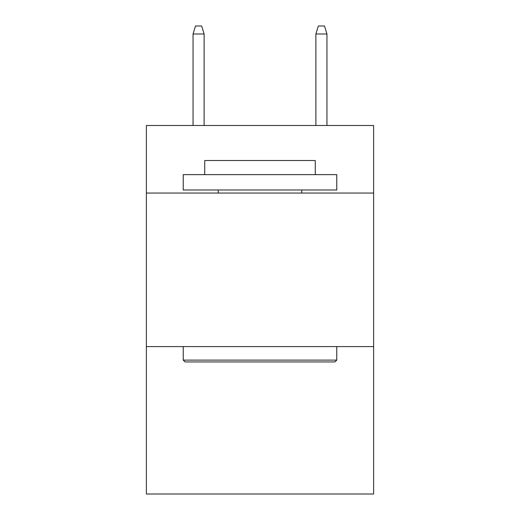 <?xml version="1.0" encoding="UTF-8"?>
<svg xmlns="http://www.w3.org/2000/svg" width="520" height="520" viewBox="0 0 520 520"><rect width="100%" height="100%" fill="white"/><g stroke="black" fill="none" stroke-linecap="round" stroke-linejoin="round"><path stroke-width="0.78" d="M373.62 193.056L373.62 125.496L146.38 125.496L146.38 193.056L373.62 193.056L373.62 494L146.38 494L146.38 193.056M373.62 346.6L146.38 346.6M185.068 361.953L183.228 360.113L336.772 360.113L334.932 361.953L185.068 361.953M336.772 174.629L336.772 189.982L183.228 189.982L183.228 174.629L336.772 174.629M204.724 174.629L204.724 160.505L315.276 160.505L315.276 174.629M336.772 346.6L336.772 360.113M183.228 346.6L183.228 360.113M301.762 189.982L301.762 193.056M218.238 189.982L218.238 193.056M204.113 125.496L204.113 33.982L193.056 33.982L193.056 125.496M193.056 33.982L195.514 26L201.656 26L204.113 33.982M315.887 33.982L318.344 26L324.486 26L326.944 33.982L315.887 33.982L315.887 125.496M326.944 33.982L326.944 125.496"/></g></svg>
